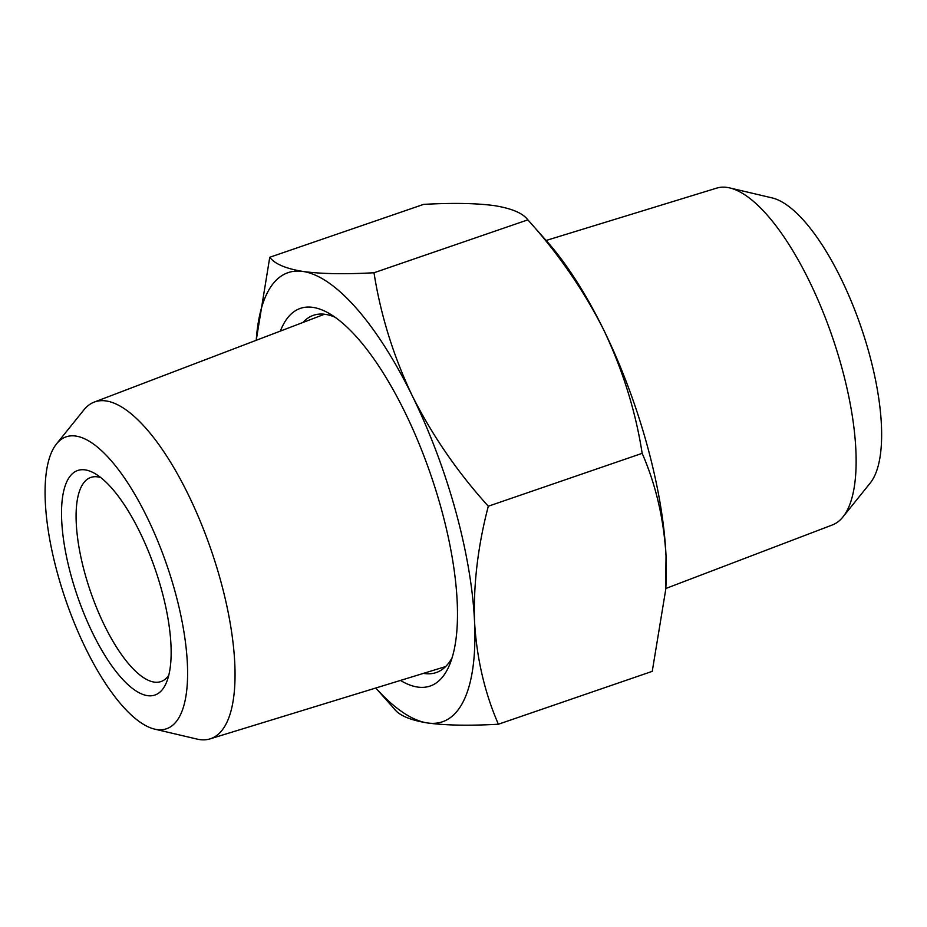 <?xml version="1.0" encoding="UTF-8"?>
<svg xmlns="http://www.w3.org/2000/svg" width="927" height="927" viewBox="0 0 927 927"><rect width="100%" height="100%" fill="white"/><g stroke="black" fill="none" stroke-linecap="round" stroke-linejoin="round"><path stroke-width="1.39" d="M546.13 240.464L716.664 188.123A178.088 61.727 71 0 1 729.769 187.938L772.133 197.903A154.345 53.499 71 0 1 854.474 309.224A154.345 53.499 71 0 1 870.163 483.106L842.886 517.011A178.088 61.727 71 0 1 832.434 524.925L665.771 588.506M729.769 187.938A178.088 61.727 71 0 1 824.787 316.374A178.088 61.727 71 0 1 842.886 517.011M280.36 331.09A199.676 69.212 71 0 1 329.143 313.442A199.676 69.212 71 0 1 404.856 412.063A199.676 69.212 71 0 1 449.769 664.358A199.676 69.212 71 0 1 400.452 680.441M302.897 322.492A188.876 65.469 71 0 1 313.442 315.307A188.876 65.469 71 0 1 335.064 317.243M474.543 621.693A237.451 82.306 71 0 1 427.463 722.956C445.736 725.424 469.386 725.841 498.39 724.23C484.694 692.782 476.745 658.599 474.543 621.693C473.326 584.358 477.915 545.864 488.309 506.223C457.822 472.561 432.492 435.806 412.341 395.945A237.451 82.306 71 0 1 474.543 621.693M394.16 708.749C399.131 715.424 410.232 720.152 427.463 722.956A237.451 82.306 71 0 1 375.771 688.008L394.438 709.074M303.071 271.472C285.806 268.656 274.705 263.928 269.769 257.266L256.234 340.29A237.451 82.306 71 0 1 303.071 271.472A237.451 82.306 71 0 1 412.341 395.945C393.454 356.246 380.673 315.18 373.998 272.747C344.925 274.357 321.287 273.94 303.071 271.472M452.109 657.718A188.876 65.469 71 0 1 436.246 672.55A188.876 65.469 71 0 1 423.5 673.361M269.769 257.266L423.627 204.38C452.689 202.77 476.327 203.187 494.555 205.655C511.808 208.459 522.909 213.198 527.857 219.85L547.254 241.738A237.451 82.306 71 0 1 603.825 330.128A237.451 82.306 71 0 1 666.026 555.876L665.679 589.85L652.249 671.345L498.39 724.23M373.998 272.747L527.857 219.85C558.668 253.986 583.987 290.754 603.825 330.128C622.874 370.36 635.655 411.426 642.168 453.338C655.864 484.786 663.813 518.958 666.026 555.876A237.451 82.306 71 0 1 665.876 586.803L665.679 589.85M642.168 453.338L488.309 506.223M46.466 516.837A154.345 53.499 71 0 1 56.524 443.894A154.345 53.499 71 0 1 129.699 485.91A154.345 53.499 71 0 1 186.211 648.726A154.345 53.499 71 0 1 154.566 729.097A154.345 53.499 71 0 1 46.466 516.837M56.524 443.894L83.812 409.989A178.088 61.727 71 0 1 94.264 402.075A178.088 61.727 71 0 1 176.35 471.994A178.088 61.727 71 0 1 233.442 646.328A178.088 61.727 71 0 1 210.035 738.877A178.088 61.727 71 0 1 196.93 739.062L154.566 729.097M170.081 633.512A118.726 41.147 71 0 1 166.582 682.168A118.726 41.147 71 0 1 110.498 663.999A118.726 41.147 71 0 1 62.596 532.063A118.726 41.147 71 0 1 94.855 473.512A118.726 41.147 71 0 1 170.081 633.512M100.904 477.66A107.926 37.416 -109 0 0 90.823 477.428A107.926 37.416 -109 0 0 77.057 533.384A107.926 37.416 -109 0 0 111.379 638.552A107.926 37.416 -109 0 0 160.997 681.565A107.926 37.416 -109 0 0 168.807 675.18M94.264 402.075L324.52 314.241M210.035 738.877L445.632 666.571"/></g></svg>
